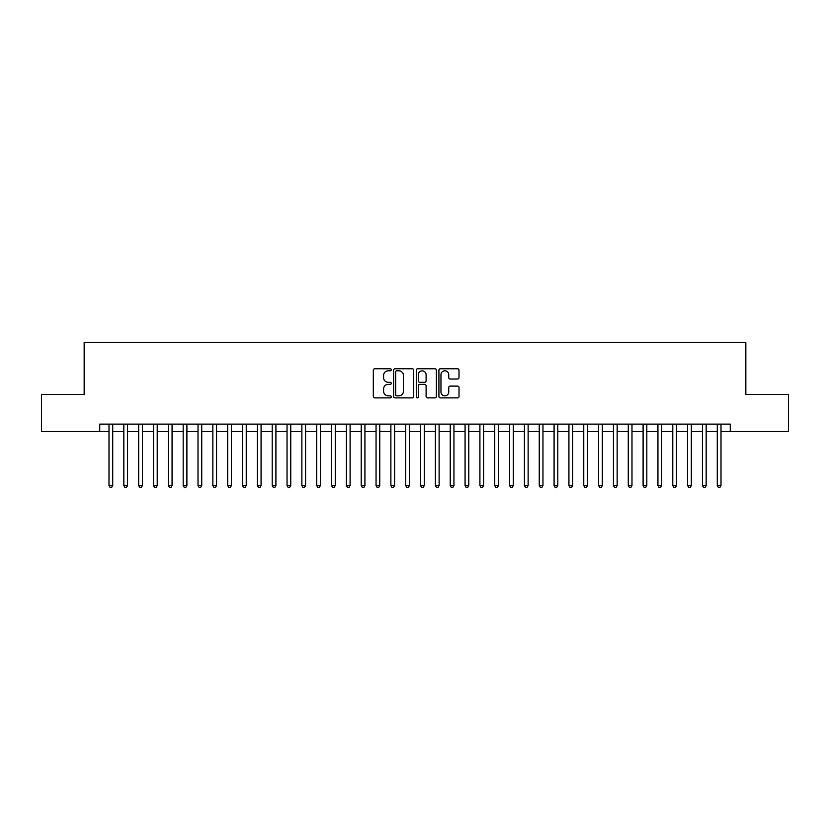 <?xml version="1.0" encoding="UTF-8"?>
<svg xmlns="http://www.w3.org/2000/svg" width="830" height="830" viewBox="0 0 830 830"><rect width="100%" height="100%" fill="white"/><g stroke="black" fill="none" stroke-linecap="round" stroke-linejoin="round"><path stroke-width="1.25" d="M391.262 369.786A1.017 1.017 0 0 0 390.245 368.759L374.766 368.759A1.453 1.453 0 0 0 373.313 370.221L373.313 396.429A1.453 1.453 0 0 0 374.766 397.892L390.245 397.892A1.017 1.017 0 0 0 391.262 396.865A1.017 1.017 0 0 0 390.245 395.848L388.243 395.848A4.658 4.658 0 0 1 383.585 391.189L383.585 389A4.658 4.658 0 0 1 388.243 384.342L390.245 384.342A1.017 1.017 0 0 0 391.262 383.325A1.017 1.017 0 0 0 390.245 382.308L388.243 382.308A4.658 4.658 0 0 1 383.585 377.65L383.585 375.461A4.658 4.658 0 0 1 388.243 370.803L390.245 370.803A1.017 1.017 0 0 0 391.262 369.786M457.558 379.03A1.453 1.453 0 0 0 459.011 377.577L459.011 370.221A1.453 1.453 0 0 0 457.558 368.759L440.377 368.759A1.453 1.453 0 0 0 438.914 370.221L438.914 396.429A1.453 1.453 0 0 0 440.377 397.892L457.558 397.892A1.453 1.453 0 0 0 459.011 396.429L459.011 387.548A1.453 1.453 0 0 0 457.558 386.095L450.202 386.095A1.453 1.453 0 0 0 448.75 387.548L448.75 391.957A3.891 3.891 0 0 1 444.849 395.848A3.891 3.891 0 0 1 440.958 391.957L440.958 374.693A3.891 3.891 0 0 1 444.849 370.803A3.891 3.891 0 0 1 448.75 374.693L448.75 377.577A1.453 1.453 0 0 0 450.202 379.03L457.558 379.03M99.735 431.538L41.5 431.538L41.5 394.447L84.152 394.447L84.152 342.52L745.848 342.52L745.848 394.447L788.5 394.447L788.5 431.538L730.265 431.538L730.265 424.12L99.735 424.12L99.735 431.538L109 431.538M413.724 370.221A1.453 1.453 0 0 0 412.271 368.759L395.09 368.759A1.453 1.453 0 0 0 393.627 370.221L393.627 396.429A1.453 1.453 0 0 0 395.09 397.892L412.271 397.892A1.453 1.453 0 0 0 413.724 396.429L413.724 370.221M417.729 368.759L434.91 368.759A1.453 1.453 0 0 1 436.373 370.221L436.373 396.429A1.453 1.453 0 0 1 434.91 397.892L427.564 397.892A1.453 1.453 0 0 1 426.101 396.429L426.101 385.805A1.453 1.453 0 0 0 424.649 384.342L419.773 384.342A1.453 1.453 0 0 0 418.31 385.805L418.31 396.865A1.017 1.017 0 0 1 417.293 397.892A1.017 1.017 0 0 1 416.276 396.865L416.276 370.221A1.453 1.453 0 0 1 417.729 368.759M112.714 431.538L123.836 431.538M127.55 431.538L138.672 431.538M142.387 431.538L153.509 431.538M157.223 431.538L168.345 431.538M172.059 431.538L183.181 431.538M186.895 431.538L198.017 431.538M201.732 431.538L212.854 431.538M216.568 431.538L227.69 431.538M231.404 431.538L242.526 431.538M246.24 431.538L257.362 431.538M261.077 431.538L272.199 431.538M275.913 431.538L287.035 431.538M290.749 431.538L301.871 431.538M305.585 431.538L316.707 431.538M320.421 431.538L331.544 431.538M335.258 431.538L346.38 431.538M350.094 431.538L361.216 431.538M364.93 431.538L376.052 431.538M379.767 431.538L390.889 431.538M394.603 431.538L405.725 431.538M409.439 431.538L420.561 431.538M424.275 431.538L435.397 431.538M439.112 431.538L450.233 431.538M453.948 431.538L465.07 431.538M468.784 431.538L479.906 431.538M483.62 431.538L494.742 431.538M498.457 431.538L509.579 431.538M513.293 431.538L524.415 431.538M528.129 431.538L539.251 431.538M542.965 431.538L554.087 431.538M557.802 431.538L568.924 431.538M572.638 431.538L583.76 431.538M587.474 431.538L598.596 431.538M602.31 431.538L613.432 431.538M617.147 431.538L628.269 431.538M631.983 431.538L643.105 431.538M646.819 431.538L657.941 431.538M661.655 431.538L672.777 431.538M676.491 431.538L687.614 431.538M691.328 431.538L702.45 431.538M706.164 431.538L717.286 431.538M721 431.538L730.265 431.538M396.688 370.803A1.017 1.017 0 0 0 395.671 371.819L395.671 394.831A1.017 1.017 0 0 0 396.688 395.848L398.794 395.848A4.658 4.658 0 0 0 403.463 391.189L403.463 375.461A4.658 4.658 0 0 0 398.794 370.803L396.688 370.803M426.101 374.766A3.891 3.891 0 0 0 422.211 370.875A3.891 3.891 0 0 0 418.31 374.766L418.31 380.846A1.453 1.453 0 0 0 419.773 382.308L424.649 382.308A1.453 1.453 0 0 0 426.101 380.846L426.101 374.766M112.714 424.12L112.714 485.55L109 485.55L109 424.12M112.714 485.55L111.604 487.48L110.12 487.48L109 485.55M127.55 424.12L127.55 485.55L123.836 485.55L123.836 424.12M127.55 485.55L126.44 487.48L124.957 487.48L123.836 485.55M142.387 424.12L142.387 485.55L138.672 485.55L138.672 424.12M142.387 485.55L141.276 487.48L139.793 487.48L138.672 485.55M157.223 424.12L157.223 485.55L153.509 485.55L153.509 424.12M157.223 485.55L156.113 487.48L154.629 487.48L153.509 485.55M172.059 424.12L172.059 485.55L168.345 485.55L168.345 424.12M172.059 485.55L170.949 487.48L169.465 487.48L168.345 485.55M186.895 424.12L186.895 485.55L183.181 485.55L183.181 424.12M186.895 485.55L185.785 487.48L184.302 487.48L183.181 485.55M201.732 424.12L201.732 485.55L198.017 485.55L198.017 424.12M201.732 485.55L200.621 487.48L199.138 487.48L198.017 485.55M216.568 424.12L216.568 485.55L212.854 485.55L212.854 424.12M216.568 485.55L215.458 487.48L213.974 487.48L212.854 485.55M231.404 424.12L231.404 485.55L227.69 485.55L227.69 424.12M231.404 485.55L230.294 487.48L228.81 487.48L227.69 485.55M246.24 424.12L246.24 485.55L242.526 485.55L242.526 424.12M246.24 485.55L245.13 487.48L243.647 487.48L242.526 485.55M261.077 424.12L261.077 485.55L257.362 485.55L257.362 424.12M261.077 485.55L259.966 487.48L258.483 487.48L257.362 485.55M275.913 424.12L275.913 485.55L272.199 485.55L272.199 424.12M275.913 485.55L274.803 487.48L273.319 487.48L272.199 485.55M290.749 424.12L290.749 485.55L287.035 485.55L287.035 424.12M290.749 485.55L289.639 487.48L288.155 487.48L287.035 485.55M305.585 424.12L305.585 485.55L301.871 485.55L301.871 424.12M305.585 485.55L304.475 487.48L302.992 487.48L301.871 485.55M320.421 424.12L320.421 485.55L316.707 485.55L316.707 424.12M320.421 485.55L319.311 487.48L317.828 487.48L316.707 485.55M335.258 424.12L335.258 485.55L331.544 485.55L331.544 424.12M335.258 485.55L334.148 487.48L332.664 487.48L331.544 485.55M350.094 424.12L350.094 485.55L346.38 485.55L346.38 424.12M350.094 485.55L348.984 487.48L347.5 487.48L346.38 485.55M364.93 424.12L364.93 485.55L361.216 485.55L361.216 424.12M364.93 485.55L363.82 487.48L362.337 487.48L361.216 485.55M379.767 424.12L379.767 485.55L376.052 485.55L376.052 424.12M379.767 485.55L378.656 487.48L377.173 487.48L376.052 485.55M394.603 424.12L394.603 485.55L390.889 485.55L390.889 424.12M394.603 485.55L393.493 487.48L392.009 487.48L390.889 485.55M409.439 424.12L409.439 485.55L405.725 485.55L405.725 424.12M409.439 485.55L408.329 487.48L406.845 487.48L405.725 485.55M424.275 424.12L424.275 485.55L420.561 485.55L420.561 424.12M424.275 485.55L423.155 487.48L421.671 487.48L420.561 485.55M439.112 424.12L439.112 485.55L435.397 485.55L435.397 424.12M439.112 485.55L437.991 487.48L436.507 487.48L435.397 485.55M453.948 424.12L453.948 485.55L450.233 485.55L450.233 424.12M453.948 485.55L452.827 487.48L451.344 487.48L450.233 485.55M468.784 424.12L468.784 485.55L465.07 485.55L465.07 424.12M468.784 485.55L467.664 487.48L466.18 487.48L465.07 485.55M483.62 424.12L483.62 485.55L479.906 485.55L479.906 424.12M483.62 485.55L482.5 487.48L481.016 487.48L479.906 485.55M498.457 424.12L498.457 485.55L494.742 485.55L494.742 424.12M498.457 485.55L497.336 487.48L495.852 487.48L494.742 485.55M513.293 424.12L513.293 485.55L509.579 485.55L509.579 424.12M513.293 485.55L512.172 487.48L510.689 487.48L509.579 485.55M528.129 424.12L528.129 485.55L524.415 485.55L524.415 424.12M528.129 485.55L527.009 487.48L525.525 487.48L524.415 485.55M542.965 424.12L542.965 485.55L539.251 485.55L539.251 424.12M542.965 485.55L541.845 487.48L540.361 487.48L539.251 485.55M557.802 424.12L557.802 485.55L554.087 485.55L554.087 424.12M557.802 485.55L556.681 487.48L555.197 487.48L554.087 485.55M572.638 424.12L572.638 485.55L568.924 485.55L568.924 424.12M572.638 485.55L571.517 487.48L570.034 487.48L568.924 485.55M587.474 424.12L587.474 485.55L583.76 485.55L583.76 424.12M587.474 485.55L586.354 487.48L584.87 487.48L583.76 485.55M602.31 424.12L602.31 485.55L598.596 485.55L598.596 424.12M602.31 485.55L601.19 487.48L599.706 487.48L598.596 485.55M617.147 424.12L617.147 485.55L613.432 485.55L613.432 424.12M617.147 485.55L616.026 487.48L614.542 487.48L613.432 485.55M631.983 424.12L631.983 485.55L628.269 485.55L628.269 424.12M631.983 485.55L630.862 487.48L629.379 487.48L628.269 485.55M646.819 424.12L646.819 485.55L643.105 485.55L643.105 424.12M646.819 485.55L645.699 487.48L644.215 487.48L643.105 485.55M661.655 424.12L661.655 485.55L657.941 485.55L657.941 424.12M661.655 485.55L660.535 487.48L659.051 487.48L657.941 485.55M676.491 424.12L676.491 485.55L672.777 485.55L672.777 424.12M676.491 485.55L675.371 487.48L673.887 487.48L672.777 485.55M691.328 424.12L691.328 485.55L687.614 485.55L687.614 424.12M691.328 485.55L690.207 487.48L688.724 487.48L687.614 485.55M706.164 424.12L706.164 485.55L702.45 485.55L702.45 424.12M706.164 485.55L705.043 487.48L703.56 487.48L702.45 485.55M721 424.12L721 485.55L717.286 485.55L717.286 424.12M721 485.55L719.88 487.48L718.396 487.48L717.286 485.55"/></g></svg>
